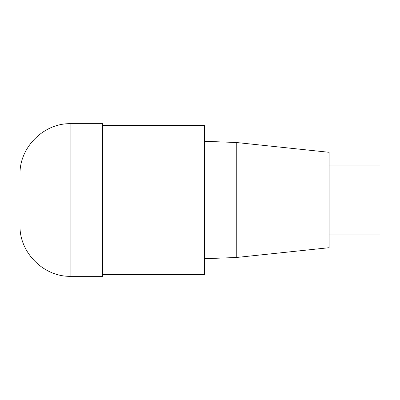 <?xml version="1.0" encoding="UTF-8"?>
<svg xmlns="http://www.w3.org/2000/svg" width="400" height="400" viewBox="0 0 400 400"><rect width="100%" height="100%" fill="white"/><g stroke="black" fill="none" stroke-linecap="round" stroke-linejoin="round"><path stroke-width="0.6" d="M102.685 274.415L204.45 274.415L204.45 125.585L102.685 125.585M236.255 142.5L236.255 257.5L329.115 247.705L329.115 152.295L236.255 142.5L204.45 141.295M329.115 234.98L380 234.98L380 165.02L329.115 165.02M70.885 276.325L102.685 276.325L102.685 123.675L70.885 123.675C43.745 122.935 19.26 147.42 20 174.56L20 225.44C19.26 252.58 43.745 277.065 70.885 276.325L70.885 123.675M102.685 200L20 200M236.255 257.5L204.45 258.705"/></g></svg>
